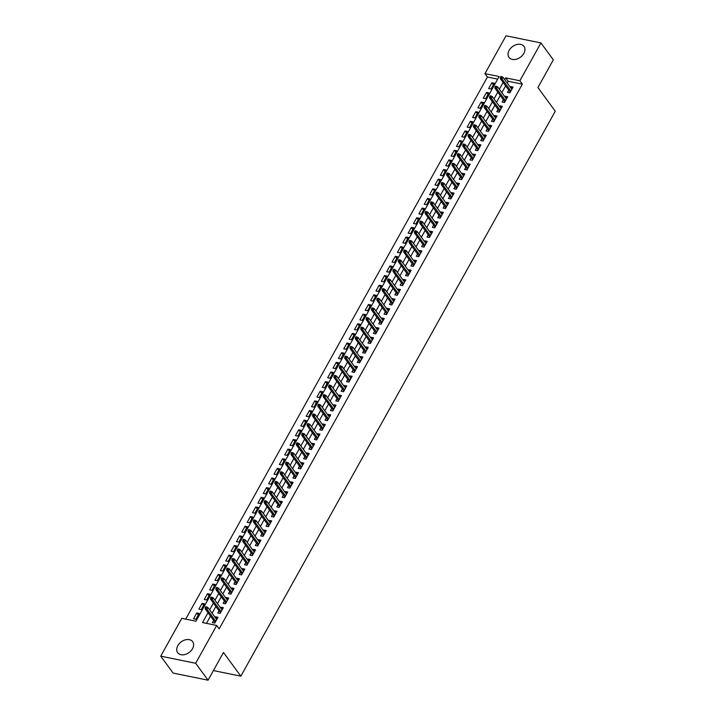<?xml version="1.0" encoding="UTF-8"?>
<svg xmlns="http://www.w3.org/2000/svg" width="716" height="716" viewBox="0 0 716 716"><rect width="100%" height="100%" fill="white"/><g stroke="black" fill="none" stroke-linecap="round" stroke-linejoin="round"><path stroke-width="1.07" d="M523.861 53.396A9.308 6.623 143.8 0 1 516.343 59.213A9.308 6.623 143.8 0 1 508.995 57.396A9.308 6.623 143.8 0 1 509.139 50.389A9.308 6.623 143.8 0 1 516.657 44.571A9.308 6.623 143.8 0 1 524.014 46.388A9.308 6.623 143.8 0 1 523.861 53.396M192.523 648.687A9.308 6.623 143.8 0 1 185.014 654.514A9.308 6.623 143.8 0 1 177.657 652.688A9.308 6.623 143.8 0 1 177.801 645.689A9.308 6.623 143.8 0 1 185.319 639.862A9.308 6.623 143.8 0 1 192.676 641.688A9.308 6.623 143.8 0 1 192.523 648.687M540.938 42.924L553.334 59.84L537.913 87.558L555.267 111.24L240.836 676.173L223.473 652.482L208.052 680.2L173.129 673.076L160.733 656.16L181.792 618.32L195.951 621.211L499.115 76.523L484.956 73.641L506.024 35.8L540.938 42.924L519.879 80.756L505.72 77.874L504.744 79.628M497.674 79.109L487.435 77.024L185.713 619.116M487.435 77.024L484.956 73.641M508.772 90.144L507.519 92.391L509.882 92.874L513.095 87.084L510.741 86.609L510.356 87.289M503.402 99.784L502.158 102.03L504.512 102.513L507.733 96.723L505.371 96.248L504.995 96.928M498.041 109.432L496.788 111.669L499.15 112.152L502.363 106.371L500.01 105.887L499.625 106.577M492.671 119.071L491.427 121.308L493.78 121.792L497.002 116.01L494.64 115.527L494.264 116.216M487.31 128.71L486.057 130.947L488.419 131.431L491.632 125.649L489.279 125.166L488.894 125.855M481.94 138.349L480.696 140.596L483.049 141.07L486.271 135.288L483.909 134.805L483.533 135.494M476.57 147.988L475.326 150.235L477.688 150.709L480.901 144.927L478.548 144.444L478.163 145.133M471.209 157.627L469.956 159.874L472.318 160.357L475.54 154.566L473.178 154.092L472.802 154.772M465.839 167.267L464.595 169.513L466.957 169.996L470.17 164.206L467.817 163.731L467.432 164.411M460.478 176.915L459.225 179.152L461.587 179.635L464.809 173.854L462.447 173.37L462.062 174.06M455.108 186.554L453.863 188.791L456.217 189.275L459.439 183.493L457.085 183.01L456.701 183.699M449.746 196.193L448.493 198.43L450.856 198.914L454.078 193.132L451.715 192.649L451.331 193.338M444.376 205.832L443.132 208.079L445.486 208.553L448.708 202.771L446.354 202.288L445.97 202.977M439.015 215.471L437.762 217.718L440.125 218.192L443.347 212.41L440.984 211.927L440.6 212.616M433.645 225.11L432.401 227.357L434.755 227.84L437.977 222.049L435.614 221.575L435.239 222.255M428.284 234.75L427.031 236.996L429.394 237.479L432.616 231.689L430.253 231.214L429.869 231.895M422.914 244.398L421.67 246.635L424.024 247.118L427.246 241.337L424.883 240.853L424.507 241.534M417.553 254.037L416.3 256.274L418.663 256.758L421.885 250.976L419.522 250.493L419.137 251.182M412.183 263.676L410.939 265.913L413.293 266.397L416.515 260.615L414.152 260.132L413.776 260.821M406.822 273.315L405.569 275.562L407.932 276.036L411.145 270.254L408.791 269.771L408.406 270.46M401.452 282.954L400.208 285.201L402.562 285.675L405.784 279.893L403.421 279.41L403.045 280.099M396.091 292.593L394.838 294.84L397.201 295.323L400.414 289.533L398.06 289.058L397.675 289.738M390.721 302.233L389.477 304.479L391.831 304.962L395.053 299.172L392.69 298.697L392.314 299.377M385.351 311.881L384.107 314.118L386.47 314.601L389.683 308.82L387.329 308.336L386.944 309.017M379.99 321.52L378.737 323.757L381.1 324.241L384.322 318.459L381.959 317.976L381.583 318.665M374.62 331.159L373.376 333.396L375.739 333.88L378.952 328.098L376.598 327.615L376.213 328.304M369.259 340.798L368.006 343.036L370.369 343.519L373.591 337.737L371.228 337.254L370.843 337.943M363.889 350.437L362.645 352.684L365.008 353.158L368.221 347.376L365.867 346.893L365.482 347.582M358.528 360.076L357.275 362.323L359.638 362.806L362.86 357.015L360.497 356.532L360.112 357.221M353.158 369.716L351.914 371.962L354.268 372.445L357.49 366.655L355.136 366.18L354.751 366.861M347.797 379.364L346.544 381.601L348.907 382.084L352.129 376.303L349.766 375.819L349.381 376.5M342.427 389.003L341.183 391.24L343.537 391.724L346.759 385.942L344.405 385.459L344.02 386.148M337.066 398.642L335.813 400.879L338.176 401.363L341.398 395.581L339.035 395.098L338.65 395.787M331.696 408.281L330.452 410.519L332.806 411.002L336.028 405.22L333.665 404.737L333.289 405.426M326.335 417.92L325.082 420.167L327.445 420.641L330.667 414.859L328.304 414.376L327.919 415.065M320.965 427.559L319.721 429.806L322.075 430.289L325.297 424.499L322.934 424.015L322.558 424.704M315.604 437.199L314.351 439.445L316.714 439.928L319.927 434.138L317.573 433.663L317.188 434.344M310.234 446.838L308.99 449.084L311.344 449.567L314.566 443.786L312.203 443.302L311.827 443.983M304.873 456.486L303.62 458.723L305.983 459.207L309.196 453.425L306.842 452.942L306.457 453.631M299.503 466.125L298.259 468.362L300.613 468.846L303.835 463.064L301.472 462.581L301.096 463.27M294.133 475.764L292.889 478.002L295.252 478.485L298.465 472.703L296.111 472.22L295.726 472.909M288.772 485.403L287.528 487.65L289.882 488.124L293.104 482.342L290.741 481.859L290.365 482.548M283.402 495.042L282.158 497.289L284.52 497.763L287.734 491.982L285.38 491.498L284.995 492.187M278.041 504.682L276.788 506.928L279.15 507.411L282.373 501.621L280.01 501.146L279.634 501.827M272.671 514.321L271.427 516.567L273.789 517.05L277.002 511.26L274.649 510.785L274.264 511.466M267.31 523.969L266.057 526.206L268.419 526.69L271.641 520.908L269.279 520.425L268.894 521.114M261.94 533.608L260.696 535.845L263.049 536.329L266.271 530.547L263.918 530.064L263.533 530.753M256.579 543.247L255.326 545.485L257.688 545.968L260.91 540.186L258.548 539.703L258.163 540.392M251.209 552.886L249.965 555.133L252.318 555.607L255.54 549.825L253.187 549.342L252.802 550.031M245.848 562.525L244.595 564.772L246.957 565.246L250.179 559.465L247.817 558.981L247.432 559.67M240.478 572.165L239.234 574.411L241.587 574.894L244.809 569.104L242.447 568.629L242.071 569.31M235.117 581.804L233.864 584.05L236.226 584.533L239.448 578.743L237.085 578.268L236.701 578.949M229.746 591.452L228.502 593.689L230.856 594.173L234.078 588.391L231.715 587.908L231.34 588.597M224.385 601.091L223.132 603.328L225.495 603.812L228.708 598.03L226.354 597.547L225.97 598.236M219.015 610.73L217.771 612.968L220.125 613.451L223.347 607.669L220.984 607.186L220.609 607.875M198.243 615.017L196.748 612.977L193.526 618.758L195.889 619.242L199.111 613.46L196.748 612.977M203.604 605.378L202.118 603.337L198.896 609.119L201.25 609.602L204.472 603.821L202.118 603.337M208.974 595.73L207.479 593.698L204.257 599.48L206.62 599.963L209.842 594.182L207.479 593.698M214.335 586.091L212.849 584.059L209.627 589.841L211.99 590.324L215.203 584.533L212.849 584.059M219.705 576.452L218.21 574.42L214.988 580.202L217.351 580.685L220.573 574.894L218.21 574.42M225.075 566.812L223.58 564.772L220.358 570.562L222.721 571.037L225.934 565.255L223.58 564.772M230.436 557.173L228.941 555.133L225.728 560.923L228.082 561.398L231.304 555.616L228.941 555.133M235.806 547.534L234.311 545.494L231.089 551.275L233.452 551.759L236.665 545.977L234.311 545.494M241.167 537.895L239.672 535.854L236.459 541.636L238.813 542.119L242.035 536.338L239.672 535.854M246.537 528.256L245.042 526.215L241.82 531.997L244.183 532.48L247.396 526.699L245.042 526.215M251.898 518.608L250.403 516.576L247.19 522.358L249.544 522.841L252.766 517.059L250.403 516.576M257.268 508.969L255.773 506.937L252.551 512.719L254.914 513.202L258.127 507.411L255.773 506.937M262.629 499.329L261.134 497.289L257.921 503.08L260.275 503.563L263.497 497.772L261.134 497.289M267.999 489.69L266.504 487.65L263.282 493.44L265.645 493.915L268.867 488.133L266.504 487.65M273.36 480.051L271.865 478.011L268.652 483.792L271.006 484.276L274.228 478.494L271.865 478.011M278.73 470.412L277.235 468.371L274.013 474.153L276.376 474.636L279.598 468.855L277.235 468.371M284.091 460.773L282.605 458.732L279.383 464.514L281.737 464.997L284.959 459.216L282.605 458.732M289.461 451.125L287.966 449.093L284.744 454.875L287.107 455.358L290.329 449.576L287.966 449.093M294.822 441.486L293.336 439.454L290.114 445.236L292.468 445.719L295.69 439.928L293.336 439.454M300.192 431.846L298.697 429.806L295.475 435.596L297.838 436.08L301.06 430.289L298.697 429.806M305.553 422.207L304.067 420.167L300.845 425.957L303.208 426.432L306.421 420.65L304.067 420.167M310.923 412.568L309.428 410.528L306.206 416.309L308.569 416.793L311.791 411.011L309.428 410.528M316.293 402.929L314.798 400.888L311.576 406.67L313.939 407.153L317.152 401.372L314.798 400.888M321.654 393.29L320.159 391.249L316.946 397.031L319.3 397.514L322.522 391.733L320.159 391.249M327.024 383.642L325.529 381.61L322.307 387.392L324.67 387.875L327.883 382.093L325.529 381.61M332.385 374.003L330.89 371.971L327.677 377.753L330.031 378.236L333.253 372.445L330.89 371.971M337.755 364.363L336.26 362.332L333.038 368.114L335.401 368.597L338.614 362.806L336.26 362.332M343.116 354.724L341.621 352.684L338.408 358.474L340.762 358.949L343.984 353.167L341.621 352.684M348.486 345.085L346.991 343.045L343.77 348.835L346.132 349.31L349.345 343.528L346.991 343.045M353.847 335.446L352.353 333.405L349.14 339.187L351.493 339.67L354.715 333.889L352.353 333.405M359.217 325.807L357.723 323.766L354.501 329.548L356.863 330.031L360.085 324.25L357.723 323.766M364.578 316.159L363.084 314.127L359.871 319.909L362.224 320.392L365.446 314.61L363.084 314.127M369.948 306.52L368.454 304.488L365.232 310.27L367.594 310.753L370.816 304.962L368.454 304.488M375.309 296.88L373.824 294.849L370.602 300.63L372.955 301.114L376.177 295.323L373.824 294.849M380.679 287.241L379.185 285.201L375.963 290.991L378.325 291.466L381.547 285.684L379.185 285.201M386.04 277.602L384.555 275.562L381.333 281.352L383.687 281.827L386.909 276.045L384.555 275.562M391.41 267.963L389.916 265.922L386.694 271.704L389.056 272.187L392.279 266.406L389.916 265.922M396.771 258.324L395.286 256.283L392.064 262.065L394.426 262.548L397.64 256.767L395.286 256.283M402.141 248.676L400.647 246.644L397.425 252.426L399.788 252.909L403.01 247.127L400.647 246.644M407.511 239.037L406.017 237.005L402.795 242.787L405.158 243.27L408.371 237.479L406.017 237.005M412.872 229.397L411.378 227.366L408.156 233.148L410.519 233.631L413.741 227.84L411.378 227.366M418.242 219.758L416.748 217.718L413.526 223.508L415.889 223.983L419.102 218.201L416.748 217.718M423.603 210.119L422.109 208.079L418.896 213.869L421.25 214.344L424.472 208.562L422.109 208.079M428.974 200.48L427.479 198.439L424.257 204.221L426.62 204.704L429.833 198.923L427.479 198.439M434.335 190.841L432.84 188.8L429.627 194.582L431.981 195.065L435.203 189.284L432.84 188.8M439.705 181.193L438.21 179.161L434.988 184.943L437.351 185.426L440.564 179.644L438.21 179.161M445.066 171.554L443.571 169.522L440.358 175.304L442.712 175.787L445.934 169.996L443.571 169.522M450.436 161.914L448.941 159.883L445.719 165.665L448.082 166.148L451.304 160.357L448.941 159.883M455.797 152.275L454.302 150.235L451.089 156.025L453.443 156.5L456.665 150.718L454.302 150.235M461.167 142.636L459.672 140.596L456.45 146.386L458.813 146.861L462.035 141.079L459.672 140.596M466.528 132.997L465.033 130.956L461.82 136.738L464.174 137.221L467.396 131.44L465.033 130.956M471.898 123.358L470.403 121.317L467.181 127.099L469.544 127.582L472.766 121.801L470.403 121.317M477.259 113.719L475.773 111.678L472.551 117.46L474.905 117.943L478.127 112.161L475.773 111.678M482.629 104.071L481.134 102.039L477.912 107.821L480.275 108.304L483.497 102.522L481.134 102.039M487.99 94.431L486.504 92.4L483.282 98.181L485.636 98.665L488.858 92.874L486.504 92.4M491.006 89.026L494.228 83.235L491.865 82.752L488.643 88.542L491.006 89.026M208.034 612.708L202.556 622.553L216.706 625.444L219.186 628.827L522.358 84.148L508.199 81.257L507.223 83.011M505.63 85.866L501.853 92.65M500.269 95.505L496.492 102.299M494.899 105.154L491.122 111.938M489.538 114.793L485.761 121.577M484.168 124.432L480.391 131.216M478.807 134.071L475.03 140.855M473.437 143.71L469.66 150.494M468.076 153.349L464.299 160.133M462.706 162.988L458.929 169.773M457.345 172.637L453.568 179.421M451.975 182.276L448.198 189.06M446.605 191.915L442.837 198.699M441.244 201.554L437.467 208.338M435.874 211.193L432.097 217.977M430.513 220.832L426.736 227.616M425.143 230.471L421.366 237.256M419.782 240.12L416.005 246.904M414.412 249.759L410.635 256.543M409.051 259.398L405.274 266.182M403.681 269.037L399.904 275.821M398.32 278.676L394.543 285.46M392.95 288.315L389.173 295.099M387.589 297.954L383.812 304.739M382.219 307.603L378.442 314.387M376.858 317.242L373.081 324.026M371.488 326.881L367.711 333.665M366.127 336.52L362.35 343.304M360.757 346.159L356.98 352.943M355.396 355.798L351.619 362.582M350.026 365.437L346.249 372.222M344.656 375.077L340.888 381.87M339.295 384.725L335.518 391.509M333.925 394.364L330.148 401.148M328.563 404.003L324.787 410.787M323.193 413.642L319.417 420.426M317.832 423.281L314.055 430.065M312.462 432.92L308.685 439.705M307.101 442.56L303.324 449.353M301.731 452.208L297.954 458.992M296.37 461.847L292.593 468.631M291 471.486L287.223 478.27M285.639 481.125L281.862 487.909M280.269 490.764L276.492 497.548M274.908 500.403L271.131 507.188M269.538 510.043L265.761 516.836M264.177 519.691L260.4 526.475M258.807 529.33L255.03 536.114M253.437 538.969L249.669 545.753M248.076 548.608L244.299 555.392M242.706 558.247L238.929 565.031M237.345 567.886L233.568 574.671M231.975 577.526L228.198 584.31M226.614 587.174L222.837 593.958M221.244 596.813L217.467 603.597M215.883 606.452L212.106 613.236M210.513 616.091L206.476 623.359M213.654 620.369L212.401 622.616L214.764 623.09L217.977 617.308L215.623 616.825L215.239 617.514M213.404 670.579L240.836 676.173M208.052 680.2L195.647 663.284L160.733 656.16M522.358 84.148L519.879 80.756M216.706 625.444L195.647 663.284M503.151 82.483L499.374 89.267M497.79 92.122L494.013 98.906M492.42 101.77L488.643 108.555M487.059 111.41L483.282 118.194M481.689 121.049L477.912 127.833M476.328 130.688L472.551 137.472M470.958 140.327L467.181 147.111M465.597 149.966L461.82 156.75M460.227 159.605L456.45 166.389M454.857 169.244L451.089 176.038M449.496 178.893L445.719 185.677M444.126 188.532L440.349 195.316M438.765 198.171L434.988 204.955M433.395 207.81L429.618 214.594M428.034 217.449L424.257 224.233M422.664 227.088L418.887 233.872M417.303 236.727L413.526 243.521M411.933 246.376L408.156 253.16M406.572 256.015L402.795 262.799M401.202 265.654L397.425 272.438M395.841 275.293L392.064 282.077M390.471 284.932L386.694 291.716M385.11 294.571L381.333 301.355M379.74 304.21L375.963 311.004M374.379 313.859L370.602 320.643M369.009 323.498L365.232 330.282M363.639 333.137L359.871 339.921M358.277 342.776L354.501 349.56M352.907 352.415L349.131 359.199M347.546 362.054L343.77 368.838M342.176 371.694L338.4 378.478M336.815 381.342L333.038 388.126M331.445 390.981L327.668 397.765M326.084 400.62L322.307 407.404M320.714 410.259L316.937 417.043M315.353 419.898L311.576 426.682M309.983 429.537L306.206 436.321M304.622 439.176L300.845 445.961M299.252 448.825L295.475 455.609M293.891 458.464L290.114 465.248M288.521 468.103L284.744 474.887M283.16 477.742L279.383 484.526M277.79 487.381L274.013 494.165M272.429 497.02L268.652 503.804M267.059 506.66L263.282 513.444M261.689 516.308L257.921 523.092M256.328 525.947L252.551 532.731M250.958 535.586L247.181 542.37M245.597 545.225L241.82 552.009M240.227 554.864L236.45 561.648M234.866 564.503L231.089 571.287M229.496 574.143L225.719 580.927M224.135 583.782L220.358 590.575M218.765 593.43L214.988 600.214M213.404 603.069L209.627 609.853M508.199 81.257L505.72 77.874M217.118 618.866L215.623 616.825M493.36 84.792L491.865 82.752M222.479 609.227L220.984 607.186M227.849 599.587L226.354 597.547M233.21 589.939L231.715 587.908M238.58 580.3L237.085 578.268M243.941 570.661L242.447 568.629M249.311 561.022L247.817 558.981M254.672 551.383L253.187 549.342M260.042 541.743L258.548 539.703M265.403 532.104L263.918 530.064M270.773 522.456L269.279 520.425M276.134 512.817L274.649 510.785M281.504 503.178L280.01 501.146M286.874 493.539L285.38 491.498M292.235 483.9L290.741 481.859M297.605 474.26L296.111 472.22M302.966 464.621L301.472 462.581M308.336 454.982L306.842 452.942M313.697 445.334L312.203 443.302M319.067 435.695L317.573 433.663M324.429 426.056L322.934 424.015M329.799 416.417L328.304 414.376M335.16 406.778L333.665 404.737M340.53 397.138L339.035 395.098M345.891 387.499L344.405 385.459M351.261 377.851L349.766 375.819M356.622 368.212L355.136 366.18M361.992 358.573L360.497 356.532M367.353 348.934L365.867 346.893M372.723 339.295L371.228 337.254M378.093 329.655L376.598 327.615M383.454 320.016L381.959 317.976M388.824 310.368L387.329 308.336M394.185 300.729L392.69 298.697M399.555 291.09L398.06 289.058M404.916 281.451L403.421 279.41M410.286 271.811L408.791 269.771M415.647 262.172L414.152 260.132M421.017 252.533L419.522 250.493M426.378 242.885L424.883 240.853M431.748 233.246L430.253 231.214M437.109 223.607L435.614 221.575M442.479 213.968L440.984 211.927M447.84 204.329L446.354 202.288M453.21 194.689L451.715 192.649M458.571 185.05L457.085 183.01M463.941 175.402L462.447 173.37M469.302 165.763L467.817 163.731M474.672 156.124L473.178 154.092M480.042 146.485L478.548 144.444M485.403 136.846L483.909 134.805M490.773 127.206L489.279 125.166M496.134 117.567L494.64 115.527M501.504 107.919L500.01 105.887M506.865 98.28L505.371 96.248M512.235 88.641L510.741 86.609M206.119 607.884L206.656 606.917L205.716 606.729L205.179 607.687L206.119 607.884L206.924 609.227L207.891 607.49L216.733 619.555M215.767 621.282L206.924 609.227L205.232 608.877L215.14 622.41M205.179 607.687L205.232 608.877M207.891 607.49L206.656 606.917M211.489 598.245L212.026 597.278L211.077 597.09L210.54 598.048L211.489 598.245L212.294 599.587L213.261 597.851L222.103 609.907M221.137 611.643L212.294 599.587L210.594 599.238L220.51 612.762M210.54 598.048L210.594 599.238M213.261 597.851L212.026 597.278M216.85 588.606L217.387 587.639L216.447 587.442L215.91 588.409L216.85 588.606L217.664 589.948L218.622 588.212L227.464 600.268M226.498 602.004L217.664 589.948L215.964 589.599L225.871 603.123M215.91 588.409L215.964 589.599M218.622 588.212L217.387 587.639M222.22 578.958L222.757 578L221.808 577.803L221.271 578.77L222.22 578.958L223.025 580.3L223.992 578.573L232.834 590.628M231.868 592.365L223.025 580.3L221.325 579.96L231.241 593.483M221.271 578.77L221.325 579.96M223.992 578.573L222.757 578M227.581 569.318L228.118 568.361L227.178 568.164L226.641 569.13L227.581 569.318L228.395 570.661L229.362 568.925L238.195 580.989M237.229 582.726L228.395 570.661L226.695 570.321L236.611 583.844M226.641 569.13L226.695 570.321M229.362 568.925L228.118 568.361M232.951 559.679L233.488 558.713L232.539 558.525L232.002 559.491L232.951 559.679L233.756 561.022L234.723 559.285L243.565 571.35M242.599 573.086L233.756 561.022L232.056 560.673L241.972 574.205M232.002 559.491L232.056 560.673M234.723 559.285L233.488 558.713M238.312 550.04L238.849 549.074L237.909 548.886L237.372 549.852L238.312 550.04L239.126 551.383L240.093 549.646L248.926 561.711M247.96 563.447L239.126 551.383L237.426 551.034L247.342 564.566M237.372 549.852L237.426 551.034M240.093 549.646L238.849 549.074M243.682 540.401L244.219 539.434L243.27 539.246L242.742 540.204L243.682 540.401L244.487 541.743L245.454 540.007L254.296 552.072M253.33 553.799L244.487 541.743L242.787 541.394L252.703 554.927M242.742 540.204L242.787 541.394M245.454 540.007L244.219 539.434M249.043 530.762L249.58 529.795L248.64 529.607L248.103 530.565L249.043 530.762L249.857 532.104L250.824 530.368L259.657 542.424M258.691 544.16L249.857 532.104L248.157 531.755L258.073 545.288M248.103 530.565L248.157 531.755M250.824 530.368L249.58 529.795M254.413 521.123L254.95 520.156L254.01 519.959L253.473 520.926L254.413 521.123L255.218 522.465L256.185 520.729L265.027 532.785M264.061 534.521L255.218 522.465L253.518 522.116L263.434 535.64M253.473 520.926L253.518 522.116M256.185 520.729L254.95 520.156M259.783 511.475L260.311 510.517L259.371 510.32L258.834 511.287L259.783 511.475L260.588 512.817L261.555 511.09L270.388 523.145M269.422 524.882L260.588 512.817L258.888 512.477L268.804 526M258.834 511.287L258.888 512.477M261.555 511.09L260.311 510.517M265.144 501.835L265.681 500.878L264.741 500.681L264.204 501.648L265.144 501.835L265.949 503.178L266.916 501.442L275.758 513.506M274.792 515.243L265.949 503.178L264.258 502.838L274.165 516.361M264.204 501.648L264.258 502.838M266.916 501.442L265.681 500.878M270.514 492.196L271.051 491.23L270.102 491.042L269.565 492.008L270.514 492.196L271.319 493.539L272.286 491.803L281.12 503.867M280.153 505.603L271.319 493.539L269.619 493.19L279.535 506.722M269.565 492.008L269.619 493.19M272.286 491.803L271.051 491.23M275.875 482.557L276.412 481.591L275.472 481.403L274.935 482.369L275.875 482.557L276.68 483.9L277.647 482.163L286.49 494.228M285.523 495.964L276.68 483.9L274.989 483.551L284.896 497.083M274.935 482.369L274.989 483.551M277.647 482.163L276.412 481.591M281.245 472.918L281.782 471.951L280.833 471.763L280.296 472.721L281.245 472.918L282.05 474.26L283.017 472.524L291.851 484.589M290.884 486.316L282.05 474.26L280.35 473.911L290.266 487.444M280.296 472.721L280.35 473.911M283.017 472.524L281.782 471.951M286.606 463.279L287.143 462.312L286.203 462.124L285.666 463.082L286.606 463.279L287.411 464.621L288.378 462.885L297.221 474.941M296.254 476.677L287.411 464.621L285.72 464.272L295.627 477.805M285.666 463.082L285.72 464.272M288.378 462.885L287.143 462.312M291.976 453.64L292.513 452.673L291.564 452.476L291.027 453.443L291.976 453.64L292.781 454.982L293.748 453.246L302.582 465.302M301.624 467.038L292.781 454.982L291.081 454.633L300.997 468.157M291.027 453.443L291.081 454.633M293.748 453.246L292.513 452.673M297.337 444.001L297.874 443.034L296.934 442.837L296.397 443.804L297.337 444.001L298.142 445.334L299.109 443.607L307.952 455.662M306.985 457.399L298.142 445.334L296.451 444.994L306.358 458.517M296.397 443.804L296.451 444.994M299.109 443.607L297.874 443.034M302.707 434.352L303.244 433.395L302.295 433.198L301.758 434.165L302.707 434.352L303.512 435.695L304.479 433.959L313.313 446.023M312.355 447.76L303.512 435.695L301.812 435.355L311.728 448.878M301.758 434.165L301.812 435.355M304.479 433.959L303.244 433.395M308.068 424.713L308.605 423.756L307.665 423.559L307.128 424.525L308.068 424.713L308.882 426.056L309.84 424.32L318.683 436.384M317.716 438.12L308.882 426.056L307.182 425.716L317.09 439.239M307.128 424.525L307.182 425.716M309.84 424.32L308.605 423.756M313.438 415.074L313.975 414.108L313.026 413.92L312.489 414.886L313.438 415.074L314.243 416.417L315.21 414.68L324.053 426.745M323.086 428.481L314.243 416.417L312.543 416.068L322.46 429.6M312.489 414.886L312.543 416.068M315.21 414.68L313.975 414.108M318.799 405.435L319.336 404.468L318.396 404.28L317.859 405.238L318.799 405.435L319.613 406.778L320.571 405.041L329.414 417.106M328.447 418.842L319.613 406.778L317.913 406.428L327.821 419.961M317.859 405.238L317.913 406.428M320.571 405.041L319.336 404.468M324.169 395.796L324.706 394.829L323.757 394.641L323.22 395.599L324.169 395.796L324.975 397.138L325.941 395.402L334.784 407.458M333.817 409.194L324.975 397.138L323.274 396.789L333.191 410.322M323.22 395.599L323.274 396.789M325.941 395.402L324.706 394.829M329.53 386.157L330.067 385.19L329.127 384.993L328.59 385.96L329.53 386.157L330.345 387.499L331.311 385.763L340.145 397.819M339.178 399.555L330.345 387.499L328.644 387.15L338.561 400.674M328.59 385.96L328.644 387.15M331.311 385.763L330.067 385.19M334.9 376.518L335.437 375.551L334.488 375.354L333.951 376.321L334.9 376.518L335.706 377.86L336.672 376.124L345.515 388.179M344.548 389.916L335.706 377.86L334.005 377.511L343.922 391.034M333.951 376.321L334.005 377.511M336.672 376.124L335.437 375.551M340.261 366.869L340.798 365.912L339.858 365.715L339.321 366.681L340.261 366.869L341.076 368.212L342.042 366.476L350.876 378.54M349.909 380.277L341.076 368.212L339.375 367.872L349.292 381.395M339.321 366.681L339.375 367.872M342.042 366.476L340.798 365.912M345.631 357.23L346.168 356.273L345.219 356.076L344.691 357.042L345.631 357.23L346.437 358.573L347.403 356.837L356.246 368.901M355.279 370.637L346.437 358.573L344.736 358.233L354.653 371.756M344.691 357.042L344.736 358.233M347.403 356.837L346.168 356.273M351.001 347.591L351.529 346.625L350.589 346.437L350.052 347.403L351.001 347.591L351.807 348.934L352.773 347.197L361.607 359.262M360.64 360.998L351.807 348.934L350.106 348.585L360.023 362.117M350.052 347.403L350.106 348.585M352.773 347.197L351.529 346.625M356.362 337.952L356.899 336.985L355.959 336.797L355.422 337.755L356.362 337.952L357.168 339.295L358.134 337.558L366.977 349.623M366.01 351.359L357.168 339.295L355.467 338.945L365.384 352.478M355.422 337.755L355.467 338.945M358.134 337.558L356.899 336.985M361.732 328.313L362.269 327.346L361.32 327.158L360.783 328.116L361.732 328.313L362.538 329.655L363.504 327.919L372.338 339.984M371.371 341.711L362.538 329.655L360.837 329.306L370.754 342.839M360.783 328.116L360.837 329.306M363.504 327.919L362.269 327.346M367.093 318.674L367.63 317.707L366.69 317.51L366.153 318.477L367.093 318.674L367.899 320.016L368.865 318.28L377.708 330.336M376.741 332.072L367.899 320.016L366.207 319.667L376.115 333.191M366.153 318.477L366.207 319.667M368.865 318.28L367.63 317.707M372.463 309.035L373 308.068L372.051 307.871L371.515 308.838L372.463 309.035L373.269 310.377L374.235 308.641L383.069 320.696M382.102 322.433L373.269 310.377L371.568 310.028L381.485 323.551M371.515 308.838L371.568 310.028M374.235 308.641L373 308.068M377.824 299.386L378.361 298.429L377.421 298.232L376.885 299.199L377.824 299.386L378.63 300.729L379.596 299.002L388.439 311.057M387.472 312.794L378.63 300.729L376.938 300.389L386.846 313.912M376.885 299.199L376.938 300.389M379.596 299.002L378.361 298.429M383.194 289.747L383.731 288.79L382.783 288.593L382.246 289.559L383.194 289.747L384 291.09L384.966 289.353L393.8 301.418M392.842 303.154L384 291.09L382.299 290.75L392.216 304.273M382.246 289.559L382.299 290.75M384.966 289.353L383.731 288.79M388.555 280.108L389.092 279.142L388.153 278.954L387.616 279.92L388.555 280.108L389.361 281.451L390.327 279.714L399.17 291.779M398.203 293.515L389.361 281.451L387.669 281.102L397.577 294.634M387.616 279.92L387.669 281.102M390.327 279.714L389.092 279.142M393.925 270.469L394.462 269.502L393.514 269.314L392.977 270.272L393.925 270.469L394.731 271.811L395.697 270.075L404.531 282.14M403.573 283.876L394.731 271.811L393.03 271.462L402.947 284.995M392.977 270.272L393.03 271.462M395.697 270.075L394.462 269.502M399.286 260.83L399.823 259.863L398.884 259.675L398.347 260.633L399.286 260.83L400.092 262.172L401.058 260.436L409.901 272.501M408.934 274.228L400.092 262.172L398.4 261.823L408.308 275.356M398.347 260.633L398.4 261.823M401.058 260.436L399.823 259.863M404.656 251.191L405.193 250.224L404.245 250.036L403.708 250.994L404.656 251.191L405.462 252.533L406.428 250.797L415.271 262.853M414.304 264.589L405.462 252.533L403.761 252.184L413.678 265.708M403.708 250.994L403.761 252.184M406.428 250.797L405.193 250.224M410.017 241.552L410.554 240.585L409.615 240.388L409.078 241.355L410.017 241.552L410.832 242.894L411.79 241.158L420.632 253.213M419.666 254.95L410.832 242.894L409.131 242.545L419.039 256.068M409.078 241.355L409.131 242.545M411.79 241.158L410.554 240.585M415.387 231.903L415.924 230.946L414.976 230.749L414.439 231.715L415.387 231.903L416.193 233.246L417.16 231.519L426.002 243.574M425.036 245.311L416.193 233.246L414.492 232.906L424.409 246.429M414.439 231.715L414.492 232.906M417.16 231.519L415.924 230.946M420.748 222.264L421.285 221.307L420.346 221.11L419.809 222.076L420.748 222.264L421.563 223.607L422.53 221.871L431.363 233.935M430.397 235.671L421.563 223.607L419.862 223.267L429.779 236.79M419.809 222.076L419.862 223.267M422.53 221.871L421.285 221.307M426.118 212.625L426.655 211.659L425.707 211.471L425.17 212.437L426.118 212.625L426.924 213.968L427.891 212.231L436.733 224.296M435.767 226.032L426.924 213.968L425.223 213.619L435.14 227.151M425.17 212.437L425.223 213.619M427.891 212.231L426.655 211.659M431.48 202.986L432.017 202.019L431.077 201.831L430.54 202.798L431.48 202.986L432.294 204.329L433.261 202.592L442.094 214.657M441.128 216.393L432.294 204.329L430.593 203.979L440.51 217.512M430.54 202.798L430.593 203.979M433.261 202.592L432.017 202.019M436.85 193.347L437.387 192.38L436.438 192.192L435.91 193.15L436.85 193.347L437.655 194.689L438.622 192.953L447.464 205.018M446.498 206.745L437.655 194.689L435.955 194.34L445.871 207.873M435.91 193.15L435.955 194.34M438.622 192.953L437.387 192.38M442.211 183.708L442.748 182.741L441.808 182.553L441.271 183.511L442.211 183.708L443.025 185.05L443.992 183.314L452.825 195.37M451.859 197.106L443.025 185.05L441.325 184.701L451.241 198.225M441.271 183.511L441.325 184.701M443.992 183.314L442.748 182.741M447.581 174.069L448.118 173.102L447.178 172.905L446.641 173.872L447.581 174.069L448.386 175.411L449.353 173.675L458.195 185.73M457.229 187.467L448.386 175.411L446.686 175.062L456.602 188.585M446.641 173.872L446.686 175.062M449.353 173.675L448.118 173.102M452.951 164.42L453.479 163.463L452.539 163.266L452.002 164.233L452.951 164.42L453.756 165.763L454.723 164.036L463.556 176.091M462.59 177.828L453.756 165.763L452.056 165.423L461.972 178.946M452.002 164.233L452.056 165.423M454.723 164.036L453.479 163.463M458.312 154.781L458.849 153.824L457.909 153.627L457.372 154.593L458.312 154.781L459.117 156.124L460.084 154.388L468.926 166.452M467.96 168.188L459.117 156.124L457.426 155.784L467.333 169.307M457.372 154.593L457.426 155.784M460.084 154.388L458.849 153.824M463.682 145.142L464.219 144.176L463.27 143.988L462.733 144.954L463.682 145.142L464.487 146.485L465.454 144.748L474.287 156.813M473.321 158.549L464.487 146.485L462.787 146.136L472.703 159.668M462.733 144.954L462.787 146.136M465.454 144.748L464.219 144.176M469.043 135.503L469.58 134.536L468.64 134.348L468.103 135.315L469.043 135.503L469.848 136.846L470.815 135.109L479.657 147.174M478.691 148.91L469.848 136.846L468.157 136.496L478.064 150.029M468.103 135.315L468.157 136.496M470.815 135.109L469.58 134.536M474.413 125.864L474.95 124.897L474.001 124.709L473.464 125.667L474.413 125.864L475.218 127.206L476.185 125.47L485.018 137.535M484.052 139.262L475.218 127.206L473.518 126.857L483.434 140.39M473.464 125.667L473.518 126.857M476.185 125.47L474.95 124.897M479.774 116.225L480.311 115.258L479.371 115.07L478.834 116.028L479.774 116.225L480.579 117.567L481.546 115.831L490.388 127.887M489.422 129.623L480.579 117.567L478.888 117.218L488.795 130.751M478.834 116.028L478.888 117.218M481.546 115.831L480.311 115.258M485.144 106.586L485.681 105.619L484.732 105.422L484.195 106.389L485.144 106.586L485.949 107.928L486.916 106.192L495.749 118.247M494.792 119.984L485.949 107.928L484.249 107.579L494.165 121.102M484.195 106.389L484.249 107.579M486.916 106.192L485.681 105.619M490.505 96.937L491.042 95.98L490.102 95.783L489.565 96.749L490.505 96.937L491.31 98.28L492.277 96.553L501.119 108.608M500.153 110.345L491.31 98.28L489.619 97.94L499.526 111.463M489.565 96.749L489.619 97.94M492.277 96.553L491.042 95.98M495.875 87.298L496.412 86.341L495.463 86.144L494.926 87.11L495.875 87.298L496.68 88.641L497.647 86.904L506.489 98.969M505.523 100.705L496.68 88.641L494.98 88.301L504.896 101.824M494.926 87.11L494.98 88.301M497.647 86.904L496.412 86.341M501.236 77.659L501.773 76.693L500.833 76.505L500.296 77.471L501.236 77.659L502.05 79.002L503.008 77.265L511.851 89.33M510.884 91.066L502.05 79.002L500.35 78.653L510.257 92.185M500.296 77.471L500.35 78.653M503.008 77.265L501.773 76.693"/></g></svg>
